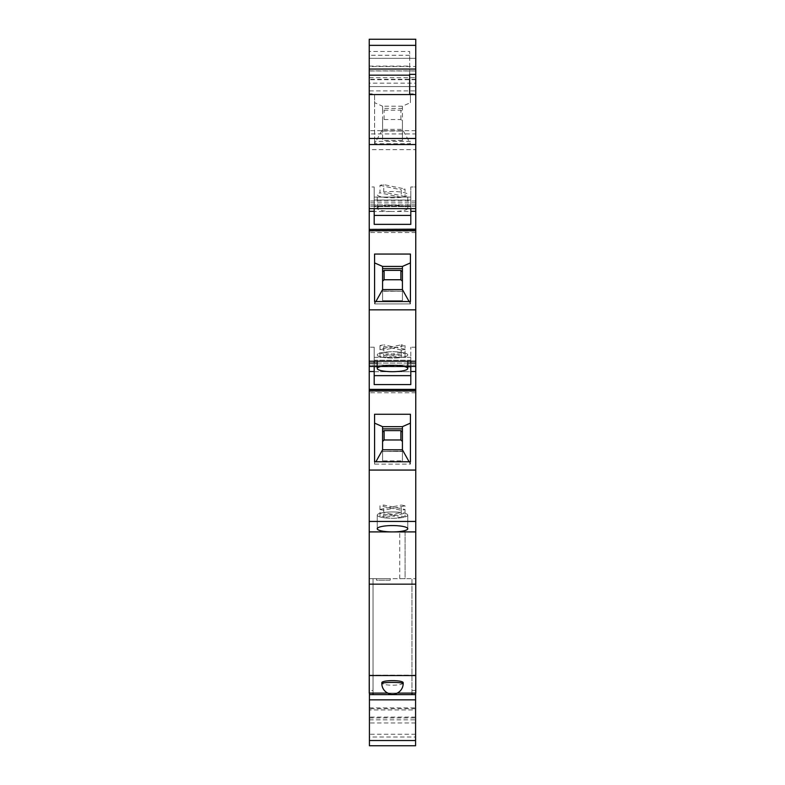 <?xml version="1.0" encoding="UTF-8"?>
<svg xmlns="http://www.w3.org/2000/svg" width="785" height="785" viewBox="0 0 785 785"><rect width="100%" height="100%" fill="white"/><g stroke="black" fill="none" stroke-linecap="round" stroke-linejoin="round"><path stroke-width="0.59" stroke-dasharray="3.92 2.94" d="M415.765 70.993L369.235 70.993L369.235 39.25L415.765 39.25L415.765 149.621L369.235 149.621L369.235 93.827L374.573 93.827L374.573 102.668L382.58 106.21L382.58 129.348L402.42 129.348L410.427 143.694L374.573 143.694L382.58 129.348L382.58 131.026L402.42 131.026L382.58 130.702M415.765 133.921L415.765 86.556L415.765 138.435L415.765 133.921L369.235 133.921L369.235 70.876L415.765 70.876M415.765 149.621L415.765 211.469L415.765 186.977L415.765 204.865L369.235 204.865L369.235 229.161L415.765 229.161L415.765 186.977L410.81 186.977L410.81 206.573L410.81 197.084L410.81 206.573L374.19 206.573L374.19 197.084L410.81 197.084L410.81 205.935L410.81 197.084L374.19 197.084L374.19 206.573L374.19 186.977L374.19 211.302L374.19 186.977L374.19 200.038L410.81 200.038L410.81 186.977L410.81 211.302L410.81 186.977L415.765 186.977L415.765 204.865M415.765 366.458L415.765 371.688L415.765 363.092L415.765 366.458L369.235 366.458L369.235 229.416L369.235 231.094L369.235 229.416L415.765 229.416L415.765 232.517L415.765 229.161M415.765 371.688L415.765 361.218L415.765 371.688L392.5 371.688L415.765 371.688M369.235 521.436L369.235 531.906L415.765 531.906L415.765 521.436L369.235 521.436L369.235 389.645L369.235 391.322L369.235 389.645L415.765 389.645L415.765 392.745L415.765 309.839L369.235 309.839M411.958 693.106L411.958 578.663L411.958 694.627L373.042 694.627L373.042 578.663L415.765 578.663L369.235 578.663L373.042 578.663L373.042 693.106L415.765 693.106L415.765 578.663L415.579 745.75L369.421 745.75L369.421 737.027L415.579 737.027M415.765 531.906L415.765 675.178L369.235 675.178L369.235 693.106L369.235 690.466L373.042 690.466L373.042 578.663L373.042 690.466M415.765 521.436L415.765 470.068L369.235 470.068M415.765 389.645L415.765 470.068M415.765 229.416L415.765 309.839M405.089 578.663L399.751 578.663L405.089 578.663L399.751 578.663L405.089 578.663L399.751 578.663L405.089 578.663L399.751 578.663L405.089 578.663L399.751 578.663L405.089 578.663L405.089 532.122L399.751 532.122L405.089 532.122L399.751 532.122L405.089 532.122L399.751 532.122L405.089 532.122L399.751 532.122L405.089 532.122L399.751 532.122L405.089 532.122L405.089 578.663M390.214 578.663L376.476 578.663L390.214 578.663L390.214 580.184L376.476 580.184L376.476 578.663L376.476 580.184L390.214 580.184L390.214 578.663M399.751 578.663L399.751 532.122L399.751 578.663M369.235 531.906L369.235 675.178L415.579 675.178L415.765 683.019M369.235 584.168L415.765 584.168M392.5 371.688L369.235 371.688L392.5 371.688A15.258 3.169 180 0 1 377.242 368.518A15.258 3.169 180 0 1 392.5 365.339A15.258 3.169 180 0 1 407.758 368.518A15.258 3.169 180 0 1 392.5 371.688M407.758 366.458L377.242 366.458M415.765 361.218L369.235 361.218L369.235 347.205L369.235 371.531L374.19 371.531L374.19 384.572L410.81 384.572L410.81 361.218M374.19 375.642L374.19 347.205L374.19 360.256L410.81 360.256L410.81 347.205L410.81 384.572L410.81 375.642L374.19 375.642L374.19 366.153L410.81 366.153L410.81 357.312L410.81 375.642M410.81 363.092L410.81 366.458M369.235 366.458L369.235 361.218M374.19 361.218L374.19 347.205L369.235 347.205L369.235 365.074L415.765 365.074L369.235 365.074L369.235 347.205L374.19 347.205L374.19 371.531M415.765 389.38L369.235 389.38L369.235 371.531M415.765 371.531L410.81 371.531M374.19 366.801L374.19 357.312L374.19 366.153L374.19 357.312L410.81 357.312L410.81 366.153L374.19 366.153L374.19 357.312L410.81 357.312L410.81 366.801L374.19 366.801L374.19 360.256L410.81 360.256L410.81 366.801M415.765 206.229L369.235 206.229L369.235 211.469L392.5 211.469A15.258 3.169 180 0 1 377.242 208.29A15.258 3.169 180 0 1 392.5 205.12A15.258 3.169 180 0 1 407.758 208.29A15.258 3.169 180 0 1 392.5 211.469L415.765 211.469M415.765 86.556L369.235 86.556L415.765 86.556L369.235 86.556L369.235 90.893L415.765 90.893M415.765 79.687L369.235 79.687M415.765 347.205L410.81 347.205L415.765 347.205M369.235 365.074L369.235 363.092L369.235 365.074M410.81 208.624L410.81 224.353L410.81 211.302L410.81 224.353L374.19 224.353L374.19 205.935L410.81 205.935L374.19 205.935L374.19 197.084L374.19 208.624M415.765 211.302L410.81 211.302M410.81 200.038L410.81 206.573L374.19 206.573L374.19 200.038L410.81 200.038M409.662 74.349L409.662 51.457L369.235 51.457L369.235 75.164L369.235 66.107L409.662 66.107M409.662 94.583L409.662 51.457M369.235 66.107L369.235 51.457M409.662 55.274L369.235 55.274M415.765 79.305L369.235 79.305L369.235 86.556M403.186 682.891L401.655 684.088A10.666 2.316 -0 0 1 383.345 684.088L381.814 682.891M387.8 693.106L397.2 693.106M369.235 70.993L369.235 77.666L415.765 77.666M415.765 130.683L369.235 130.683L369.235 90.893M369.235 70.876L369.235 58.325L415.765 58.325L369.235 58.325L369.235 66.509L415.765 66.509M369.235 66.509L369.235 83.151L415.765 83.151M415.579 694.627L411.958 694.627M373.042 694.627L369.421 694.627M369.235 683.019L369.421 675.178L415.579 675.561L369.421 675.561L369.421 722.965L369.421 699.906L369.421 709.934L415.579 709.934M369.421 693.106L369.421 683.019M374.19 366.458L374.19 363.092M407.758 366.801L377.242 366.801M369.235 231.094L415.765 231.094L369.235 231.094M369.235 77.666L369.235 79.305M369.235 130.683L369.235 133.921M369.235 83.151L369.235 93.827M415.765 200.999L369.235 200.999L369.235 149.621M369.235 200.999L369.235 211.469M415.765 204.856L369.235 204.856L369.235 202.873L369.235 206.229M369.235 204.856L369.235 186.977L374.19 186.977L369.235 186.977L369.235 208.624L415.765 208.624M369.235 690.466L369.235 578.663L369.235 693.106L373.042 693.106M415.765 206.239L369.235 206.239L369.235 202.883L369.235 204.865M369.235 206.239L369.235 208.624M369.235 390.95L415.765 390.95M369.235 391.322L415.765 391.322L369.235 391.322M401.233 510.26L401.233 517.717A15.258 3.169 180 0 1 392.5 518.286A15.258 3.169 0 0 1 383.767 517.717L405.011 513.302A15.258 3.169 0 0 1 407.758 515.117A15.258 3.169 0 0 1 392.5 518.286A15.258 3.169 180 0 1 377.242 515.117A15.258 3.169 180 0 1 379.989 513.302L379.989 505.834L401.233 510.26A15.258 3.169 180 0 0 405.011 509.475L383.767 505.049A15.258 3.169 180 0 0 379.989 505.834M405.011 513.302L405.011 505.834A15.258 3.169 180 0 0 401.233 505.049L401.233 512.517L379.989 516.932L379.989 509.475A15.258 3.169 180 0 0 383.767 510.26L405.011 505.834M379.989 516.932A15.258 3.169 0 0 1 377.242 515.117A15.258 3.169 0 0 1 392.5 511.948A15.258 3.169 0 0 1 401.233 512.517M379.989 509.475L401.233 505.049M383.767 517.717L383.767 510.26M392.5 531.906A15.258 3.169 180 0 1 377.242 528.737A15.258 3.169 180 0 1 392.5 525.567A15.258 3.169 180 0 1 407.758 528.737A15.258 3.169 180 0 1 392.5 531.906M405.011 516.932L383.767 512.517A15.258 3.169 180 0 1 392.5 511.948A15.258 3.169 180 0 1 407.758 515.117A15.258 3.169 180 0 1 405.011 516.932L405.011 509.475M401.233 517.717L379.989 513.302M374.19 211.302L374.19 224.353L374.19 211.302L369.235 211.302M415.579 693.106L415.579 683.019M415.579 734.26L369.421 734.26L369.421 737.027M369.421 699.906L415.579 699.906M415.579 722.965L369.421 722.965M369.421 719.835L415.579 719.835M369.421 709.934L369.421 734.26M369.235 230.731L415.765 230.731M402.42 140.427L402.42 121.018L400.89 119.526L384.11 119.526L382.58 121.018L382.58 140.427L402.42 140.427L402.42 106.21L410.427 102.668L410.427 93.827L415.765 93.827M402.42 106.21L382.58 106.21L382.58 111.666L384.11 110.165L400.89 110.165L402.42 111.666L402.42 106.21M411.958 690.466L415.765 690.466M410.427 461.757L410.427 464.131L410.427 461.757L374.573 461.757L374.573 464.131L374.573 461.757L374.573 464.131L410.427 464.131L410.427 414.274L410.427 464.131L409.103 461.757M402.42 449.785L410.427 464.131L374.573 464.131L374.573 414.274L410.427 414.274L410.427 423.115L402.42 426.657L402.42 432.103L402.42 428.875L382.58 428.875L382.58 460.864L382.58 426.657L382.58 449.785L402.42 449.785L402.42 451.463L382.58 451.463L382.58 449.785L382.58 451.463L402.42 451.149L382.58 451.512L402.42 451.463L402.42 428.875M382.58 449.785L375.897 461.757M415.579 717.088L369.421 717.088M369.421 717.922L415.579 717.922M374.573 254.055L410.427 254.055L410.427 301.538L374.573 301.538L374.573 254.055M374.573 461.757L374.573 414.274L374.573 423.115L382.58 426.657L382.58 428.875M405.011 196.495L383.767 192.07A15.258 3.169 180 0 1 392.5 191.501A15.258 3.169 180 0 1 407.758 194.67A15.258 3.169 180 0 1 405.011 196.495L405.011 189.028A15.258 3.169 180 0 1 401.233 189.813L401.233 197.28A15.258 3.169 180 0 1 392.5 197.849A15.258 3.169 180 0 1 377.242 194.67A15.258 3.169 180 0 1 379.989 192.855L379.989 185.397A15.258 3.169 180 0 1 383.767 184.612L405.011 189.028M415.579 708.727L369.421 708.727M369.421 707.884L415.579 707.884M374.19 215.424L410.81 215.424M402.42 451.512L402.42 432.103L402.42 451.512M402.42 441.464L400.89 439.973L384.11 439.973L382.58 441.464L382.58 460.864L402.42 460.864L382.58 460.864L382.58 432.103L384.11 430.612L400.89 430.612L402.42 432.103L402.42 460.864L402.42 432.103M405.011 356.714L405.011 349.247A15.258 3.169 180 0 1 401.233 350.031L401.233 357.499A15.258 3.169 180 0 1 392.5 358.068A15.258 3.169 180 0 1 377.242 354.899A15.258 3.169 0 0 1 392.5 351.719A15.258 3.169 180 0 1 407.758 354.899A15.258 3.169 180 0 1 405.011 356.714L383.767 352.298A15.258 3.169 180 0 1 392.5 351.719A15.258 3.169 0 0 1 401.233 352.298L401.233 344.831A15.258 3.169 180 0 1 405.011 345.616L383.767 350.031A15.258 3.169 180 0 1 379.989 349.247L401.233 344.831M401.233 352.298L379.989 356.714A15.258 3.169 0 0 1 377.242 354.899A15.258 3.169 180 0 1 379.989 353.083L401.233 357.499M405.011 353.083A15.258 3.169 0 0 1 407.758 354.899A15.258 3.169 0 0 1 392.5 358.068A15.258 3.169 0 0 1 383.767 357.499L405.011 353.083L405.011 345.616M379.989 356.714L379.989 349.247M410.427 93.827L410.427 102.668M410.427 141.31L374.573 141.31L374.573 143.694L374.573 102.668M410.427 262.897L410.427 254.055L410.427 262.897L402.42 266.429L402.42 300.645L402.42 281.246L400.89 279.745L384.11 279.745L382.58 281.246L382.58 300.645L382.58 290.931L402.42 291.245L382.58 291.245L402.42 291.245L402.42 266.429L382.58 266.429L382.58 289.567L402.42 289.567L410.427 303.913L410.427 262.897M410.427 301.538L410.427 303.913L410.427 301.538L410.427 303.913L374.573 303.913L374.573 301.538L374.573 303.913L410.427 303.913L409.103 301.538M374.573 301.538L374.573 303.913L382.58 289.567L382.58 291.245L382.58 289.567M402.42 426.657L382.58 426.657M400.89 439.973L400.89 430.612M384.11 439.973L384.11 430.612M382.58 441.464L382.58 432.103M374.573 141.31L374.573 93.827M402.42 121.018L402.42 130.702M402.42 108.428L382.58 108.428M384.11 119.526L384.11 110.165M400.89 119.526L400.89 110.165M382.58 121.018L382.58 140.427M402.42 289.567L402.42 300.645L382.58 300.645L402.42 300.645L402.42 268.656L382.58 268.656L382.58 271.885L384.11 270.393L400.89 270.393L402.42 271.885L402.42 281.246M375.897 301.538L374.573 303.913L374.573 262.897L382.58 266.429L382.58 291.284L382.58 271.885M383.767 357.499L383.767 350.031M384.11 279.745L384.11 270.393M400.89 279.745L400.89 270.393M382.58 281.246L382.58 300.645L382.58 290.931L402.42 291.284L402.42 271.885M382.58 266.429L382.58 268.656M402.42 266.429L402.42 268.656M401.233 350.031L379.989 345.616A15.258 3.169 180 0 1 383.767 344.831L383.767 352.298M405.011 349.247L383.767 344.831M379.989 345.616L379.989 353.083M401.233 197.28L379.989 192.855M383.767 192.07L383.767 184.612M379.989 185.397L401.233 189.813M383.767 512.517L383.767 505.049M381.814 683.509A10.686 1.119 180 0 0 383.345 684.088M401.655 684.088A10.686 1.119 180 0 0 403.186 683.509M415.765 363.092L369.235 363.092M407.758 363.092L377.242 363.092M415.765 232.517L369.235 232.517L415.765 232.517M407.758 528.737L407.758 515.117L407.758 528.737M415.765 392.745L369.235 392.745L415.765 392.745M407.758 208.29L407.758 194.67M415.765 138.435L369.235 138.435M415.765 202.873L369.235 202.873L415.765 202.883M407.758 361.218L407.758 368.518M377.242 361.218L377.242 368.518M377.242 515.117L377.242 528.737L377.242 515.117M377.242 208.29L377.242 194.67"/><path stroke-width="1.18" d="M415.765 45.353L415.765 39.25L369.235 39.25L369.235 45.353L415.765 45.353L415.765 74.349L409.662 74.349L409.662 94.583L369.235 94.583L369.235 75.164L409.662 75.164M377.242 366.458L369.235 366.458L369.235 361.218L415.765 361.218L415.765 74.349M397.2 693.106L415.765 693.106L415.765 363.092L407.758 363.092M415.765 361.218L415.765 363.092M415.765 94.583L409.662 94.583M415.765 211.302L410.81 211.302M415.765 366.458L407.758 366.458M415.765 389.38L369.235 389.38L369.235 371.521L374.19 371.521M415.765 371.521L410.81 371.521M410.81 375.642L374.19 375.642L374.19 384.572L410.81 384.572L410.81 366.801L407.758 366.801M410.81 361.218L410.81 363.092M369.235 371.521L369.235 366.458M410.81 215.424L410.81 224.353L374.19 224.353L374.19 215.424L410.81 215.424L410.81 208.624M369.235 45.353L369.235 75.164M387.8 693.106L369.235 693.106L369.235 531.906L392.5 531.906A15.258 3.169 0 0 1 377.242 528.737A15.258 3.169 0 0 1 392.5 525.567A15.258 3.169 0 0 1 407.758 528.737A15.258 3.169 0 0 1 392.5 531.906L415.765 531.906M369.235 584.168L415.765 584.168M392.5 371.688L392.5 371.688A15.258 3.169 0 0 1 377.242 368.518A15.258 3.169 0 0 1 392.5 365.339A15.258 3.169 0 0 1 407.758 368.518A15.258 3.169 0 0 1 392.5 371.688L392.5 371.688M381.814 683.509L381.814 682.891C381.304 679.888 403.696 679.888 403.186 682.891L403.186 683.509A10.686 1.119 180 0 0 392.5 682.401A10.686 1.119 180 0 0 381.814 683.509A10.686 10.686 0 0 0 392.5 694.195A10.686 10.686 0 0 0 403.186 683.509M369.235 675.561L415.765 675.561M415.765 521.436L369.235 521.436L369.235 470.068L415.765 470.068M415.579 699.847L369.421 699.847L369.421 745.75L415.579 745.75L415.579 694.627L369.421 694.627L369.421 693.106M373.042 694.627L373.042 693.106M415.765 208.624L369.235 208.624L369.235 94.583M415.765 144.538L369.235 144.538M377.242 366.801L374.19 366.458M374.19 363.092L374.19 361.218M369.235 521.436L369.235 531.906M369.235 470.068L369.235 389.645L415.765 389.645M369.235 361.218L369.235 229.416L415.765 229.416M415.765 229.161L369.235 229.416M369.235 229.161L369.235 208.624M369.235 211.302L374.19 211.302M415.579 694.627L415.579 693.106M369.421 699.847L369.421 694.627M374.19 208.624L374.19 215.424M411.958 693.106L411.958 694.627M415.579 740.54L369.421 740.54M410.427 414.274L374.573 414.274L374.573 461.757L410.427 461.757L410.427 414.274M369.235 390.95L415.765 390.95M410.427 461.757L410.427 423.115L402.42 426.657L382.58 426.657L374.573 423.115L374.573 461.757M409.103 461.757L402.42 449.785L402.42 426.657M402.42 449.785L382.58 449.785L382.58 426.657M375.897 461.757L382.58 449.785M374.19 366.801L374.19 375.642M369.235 230.731L415.765 230.731M415.765 138.464L369.235 138.464M382.58 428.875L402.42 428.875M402.42 432.103L400.89 430.612L384.11 430.612L382.58 432.103M382.58 441.464L384.11 439.973L384.11 430.612M384.11 439.973L400.89 439.973L402.42 441.464M410.427 254.055L374.573 254.055L374.573 301.538L410.427 301.538L410.427 254.055M369.235 309.839L415.765 309.839M400.89 439.973L400.89 430.612M374.573 301.538L374.573 262.897L382.58 266.429L402.42 266.429L402.42 289.567L382.58 289.567L382.58 266.429M375.897 301.538L382.58 289.567M409.103 301.538L402.42 289.567M410.427 301.538L410.427 262.897L402.42 266.429M382.58 268.656L402.42 268.656M402.42 271.885L400.89 270.393L384.11 270.393L382.58 271.885M382.58 281.246L384.11 279.745L384.11 270.393M384.11 279.745L400.89 279.745L400.89 270.393M400.89 279.745L402.42 281.246M369.235 69.06L415.765 69.06M377.242 363.092L369.235 363.092M407.758 368.518L407.758 361.218M377.242 368.518L377.242 361.218"/></g></svg>

